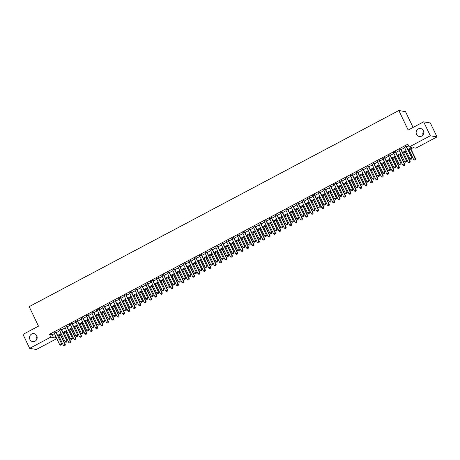 <?xml version="1.0" encoding="UTF-8"?>
<svg xmlns="http://www.w3.org/2000/svg" width="460" height="460" viewBox="0 0 460 460"><rect width="100%" height="100%" fill="white"/><g stroke="black" fill="none" stroke-linecap="round" stroke-linejoin="round"><path stroke-width="0.69" d="M36.783 335.811A4.019 3.841 99.8 0 1 32.648 341.596A4.019 3.841 99.8 0 1 30.256 335.277A4.019 3.841 99.8 0 1 36.783 335.811M423.424 130.68A4.019 3.841 99.8 0 1 419.296 136.47A4.019 3.841 99.8 0 1 416.904 130.145A4.019 3.841 99.8 0 1 423.424 130.68M36.357 340.066A4.019 3.841 99.8 0 1 36.995 336.363M423.004 134.941A4.019 3.841 99.8 0 1 423.643 131.238M413.063 127.443L405.542 111.671L398.854 110.515L29.181 306.642L38.49 326.163L23 334.385L29.653 348.329L50.801 337.105L53.515 337.577L55.769 336.381M398.854 110.515L408.164 130.042L423.66 121.82L430.347 122.975L437 136.919L415.851 148.143L413.137 147.677L408.233 150.276M56.833 338.612L36.34 349.485L29.653 348.329M56.039 332.074L54.182 333.057M61.427 329.216L59.576 330.199M66.815 326.358L64.963 327.342M72.203 323.495L73.059 323.046L72.611 322.966L69.374 324.679L70.351 324.484M77.596 320.637L75.739 321.62M82.984 317.779L81.127 318.763M88.372 314.922L86.514 315.905M93.759 312.064L91.908 313.047M99.147 309.2L100.004 308.752L99.55 308.671L96.318 310.385L97.296 310.19M104.541 306.343L102.683 307.326M109.928 303.485L108.071 304.468M115.316 300.627L113.459 301.61M120.704 297.769L118.852 298.753M126.092 294.906L126.948 294.457L126.494 294.377L123.263 296.091L124.24 295.895M131.485 292.048L129.628 293.031M136.873 289.19L135.016 290.174M142.261 286.333L140.403 287.316M147.648 283.475L145.791 284.458M153.036 280.611L153.893 280.157L153.439 280.082L150.207 281.796L151.185 281.601M158.424 277.754L156.572 278.737M163.817 274.896L161.96 275.879M169.205 272.038L167.348 273.022M174.593 269.18L172.736 270.164M179.981 266.317L178.129 267.3M185.368 263.459L183.517 264.442M190.762 260.601L188.905 261.585M196.15 257.744L194.292 258.727M201.537 254.88L199.68 255.869M206.925 252.022L205.068 253.006M212.313 249.165L210.461 250.148M217.701 246.307L215.849 247.29M223.094 243.449L221.237 244.433M228.482 240.586L226.625 241.575M233.87 237.728L232.012 238.711M239.257 234.87L237.406 235.853M244.645 232.012L242.794 232.996M250.039 229.155L248.181 230.138M255.427 226.291L253.569 227.28M260.814 223.433L258.957 224.417M266.202 220.576L264.345 221.559M271.59 217.718L269.738 218.701M276.977 214.86L275.126 215.843M282.371 211.997L280.514 212.986M287.759 209.139L285.901 210.122M293.146 206.281L291.289 207.264M298.534 203.423L296.683 204.407M303.922 200.566L302.07 201.549M309.315 197.702L307.458 198.691M314.703 194.844L312.846 195.828M320.091 191.987L318.234 192.97M325.479 189.129L323.622 190.112M330.866 186.271L329.015 187.255M336.254 183.408L337.111 182.959L336.657 182.879L333.425 184.592L334.403 184.397M341.648 180.55L339.791 181.533M347.035 177.692L345.178 178.675M352.423 174.834L350.566 175.818M357.811 171.977L355.959 172.96M363.199 169.113L361.347 170.096M368.592 166.255L366.735 167.239M373.98 163.398L372.123 164.381M379.368 160.54L377.51 161.523M384.755 157.682L382.904 158.665M390.143 154.819L388.292 155.802M395.531 151.961L393.679 152.944M400.924 149.103L399.067 150.086M407.893 149.563L411.872 147.459L409.159 146.987L407.83 144.198L49.473 334.316L52.187 334.788L54.435 333.592M56.292 332.609L59.829 330.734M61.68 329.745L65.216 327.871M67.068 326.887L70.604 325.013M72.461 324.03L75.992 322.155M77.849 321.172L81.38 319.297M83.237 318.314L86.773 316.44M88.625 315.451L92.161 313.576M94.012 312.593L97.549 310.718M99.406 309.735L102.936 307.861M104.794 306.877L108.324 305.003M110.181 304.02L113.718 302.145M115.569 301.156L119.105 299.282M120.957 298.298L124.493 296.424M126.345 295.441L129.881 293.566M131.738 292.583L135.269 290.708M137.126 289.725L140.656 287.851M142.514 286.862L146.05 284.987M147.901 284.004L151.438 282.13M153.289 281.146L156.826 279.272M158.683 278.288L162.213 276.414M164.07 275.431L167.601 273.556M169.458 272.567L172.994 270.693M174.846 269.709L178.382 267.835M180.234 266.852L183.77 264.977M185.627 263.994L189.158 262.119M191.015 261.136L194.545 259.256M196.403 258.273L199.933 256.398M201.79 255.415L205.327 253.54M207.178 252.557L210.714 250.683M212.566 249.699L216.102 247.825M217.959 246.842L221.49 244.961M223.347 243.978L226.878 242.104M228.735 241.12L232.271 239.246M234.123 238.263L237.659 236.388M239.51 235.405L243.047 233.53M244.904 232.541L248.434 230.667M250.292 229.684L253.822 227.809M255.679 226.826L259.21 224.952M261.067 223.968L264.603 222.094M266.455 221.111L269.991 219.236M271.843 218.247L275.379 216.373M277.236 215.389L280.767 213.515M282.624 212.531L286.154 210.657M288.012 209.674L291.548 207.799M293.399 206.816L296.936 204.941M298.787 203.952L302.323 202.078M304.181 201.095L307.711 199.22M309.568 198.237L313.099 196.362M314.956 195.379L318.487 193.505M320.344 192.521L323.88 190.647M325.732 189.658L329.268 187.783M331.119 186.8L334.656 184.926M336.513 183.942L340.043 182.068M341.901 181.085L345.431 179.21M347.288 178.227L350.825 176.352M352.676 175.363L356.212 173.489M358.064 172.506L361.6 170.631M363.457 169.648L366.988 167.773M368.845 166.79L372.376 164.916M374.233 163.933L377.769 162.052M379.621 161.069L383.157 159.195M385.008 158.211L388.545 156.337M390.396 155.353L393.933 153.479M395.79 152.496L399.32 150.621M401.178 149.638L404.708 147.758M406.565 146.774L408.555 145.722M406.312 146.245L404.455 147.229M423.66 121.82L430.307 135.769L437 136.919M49.473 334.316L50.801 337.105M409.159 146.987L430.307 135.769M57.621 335.397L61.157 333.523M63.014 332.54L66.545 330.659M68.402 329.676L71.932 327.802M73.79 326.818L77.326 324.944M79.177 323.961L82.714 322.086M84.565 321.103L88.101 319.228M89.959 318.245L93.489 316.365M95.346 315.382L98.877 313.507M100.734 312.524L104.27 310.649M106.122 309.666L109.658 307.792M111.51 306.808L115.046 304.934M116.897 303.945L120.434 302.07M122.291 301.087L125.821 299.213M127.679 298.229L131.209 296.355M133.066 295.372L136.603 293.497M138.454 292.514L141.99 290.639M143.842 289.65L147.378 287.776M149.236 286.793L152.766 284.918M154.623 283.935L158.154 282.06M160.011 281.077L163.547 279.203M165.399 278.219L168.935 276.345M170.786 275.356L174.323 273.481M176.18 272.498L179.71 270.624M181.568 269.64L185.098 267.766M186.955 266.783L190.486 264.908M192.343 263.925L195.88 262.05M197.731 261.061L201.267 259.187M203.119 258.204L206.655 256.329M208.512 255.346L212.043 253.471M213.9 252.488L217.43 250.614M219.288 249.63L222.824 247.756M224.675 246.767L228.212 244.892M230.063 243.909L233.599 242.035M235.457 241.052L238.987 239.177M240.844 238.194L244.375 236.319M246.232 235.336L249.763 233.461M251.62 232.472L255.156 230.598M257.008 229.615L260.544 227.74M262.395 226.757L265.932 224.882M267.789 223.899L271.32 222.025M273.177 221.041L276.707 219.161M278.564 218.178L282.101 216.303M283.952 215.32L287.488 213.446M289.34 212.462L292.876 210.588M294.733 209.605L298.264 207.73M300.121 206.741L303.652 204.867M305.509 203.883L309.039 202.009M310.897 201.026L314.433 199.151M316.284 198.168L319.821 196.293M321.672 195.31L325.209 193.436M327.066 192.447L330.596 190.572M332.453 189.589L335.984 187.714M337.841 186.731L341.377 184.857M343.229 183.873L346.765 181.999M348.617 181.016L352.153 179.141M354.01 178.152L357.541 176.278M359.398 175.294L362.928 173.42M364.786 172.437L368.322 170.562M370.173 169.579L373.71 167.704M375.561 166.721L379.097 164.847M380.949 163.858L384.485 161.983M386.342 161L389.873 159.125M391.73 158.142L395.261 156.268M397.118 155.284L400.654 153.41M402.506 152.427L406.042 150.552M56.108 337.088L54.78 337.795L56.591 338.106M406.381 151.26L402.845 153.134M400.993 154.117L397.457 155.992M395.6 156.975L392.07 158.849M390.212 159.839L386.682 161.713M384.824 162.696L381.288 164.571M379.437 165.554L375.9 167.428M374.049 168.412L370.513 170.286M368.655 171.269L365.125 173.15M363.268 174.133L359.737 176.007M357.88 176.991L354.344 178.865M352.492 179.848L348.956 181.723M347.104 182.706L343.568 184.581M341.717 185.57L338.18 187.444M336.323 188.427L332.793 190.302M330.935 191.285L327.405 193.16M325.548 194.143L322.011 196.017M320.16 197.001L316.624 198.875M314.772 199.864L311.236 201.739M309.379 202.722L305.848 204.596M303.991 205.58L300.46 207.454M298.603 208.437L295.067 210.312M293.215 211.295L289.679 213.17M287.828 214.159L284.291 216.033M282.434 217.016L278.904 218.891M277.046 219.874L273.516 221.749M271.659 222.732L268.128 224.606M266.271 225.59L262.735 227.464M260.883 228.453L257.347 230.328M255.495 231.311L251.959 233.185M250.102 234.169L246.571 236.043M244.714 237.026L241.184 238.901M239.327 239.884L235.79 241.759M233.939 242.748L230.402 244.622M228.551 245.605L225.015 247.48M223.157 248.463L219.627 250.338M217.77 251.321L214.239 253.195M212.382 254.179L208.851 256.053M206.994 257.042L203.458 258.917M201.606 259.9L198.07 261.774M196.219 262.758L192.683 264.632M190.825 265.615L187.295 267.49M185.437 268.473L181.907 270.353M180.05 271.337L176.513 273.211M174.662 274.195L171.126 276.069M169.274 277.052L165.738 278.927M163.881 279.91L160.35 281.784M158.493 282.768L154.962 284.648M153.105 285.631L149.575 287.506M147.717 288.489L144.181 290.363M142.33 291.347L138.793 293.221M136.942 294.204L133.406 296.079M131.548 297.068L128.018 298.942M126.161 299.926L122.63 301.8M120.773 302.784L117.237 304.658M115.385 305.641L111.849 307.516M109.998 308.499L106.461 310.373M104.604 311.362L101.073 313.237M99.216 314.22L95.686 316.095M93.828 317.078L90.292 318.952M88.441 319.936L84.904 321.81M83.053 322.793L79.517 324.668M77.665 325.657L74.129 327.531M72.272 328.515L68.741 330.389M66.884 331.372L63.353 333.247M61.496 334.23L57.96 336.105M52.187 334.788L53.515 337.577M410.878 159.373L411.74 158.953L410.878 159.373L409.992 158.838L404.334 146.976M405.95 146.119L411.936 158.033L411.74 158.953M406.191 145.992L411.936 158.033M409.992 158.838L411.608 157.975L411.688 158.941M409.026 149.856L413.609 159.459L415.225 158.602L410.648 148.994M415.305 159.562L414.494 159.994L415.357 159.574L415.225 158.602L415.553 158.66L410.883 148.867M413.609 159.459L414.494 159.994M415.357 159.574L415.553 158.66M405.49 162.23L406.353 161.811L405.49 162.23L404.604 161.696L398.947 149.833M400.562 148.977L406.548 160.891L406.353 161.811M400.804 148.85L406.548 160.891M404.604 161.696L406.22 160.839L406.301 161.799M400.102 165.088L400.965 164.668L400.102 165.088L399.217 164.553L393.559 152.691M395.174 151.834L401.16 163.754L400.965 164.668M395.41 151.708L401.16 163.754M399.217 164.553L400.832 163.697L400.907 164.657M394.714 167.946L395.577 167.526L394.714 167.946L393.829 167.411L388.171 155.549M389.787 154.692L395.767 166.612L395.577 167.526M390.022 154.566L395.767 166.612M393.829 167.411L395.445 166.554L395.519 167.52M389.321 170.804L390.183 170.384L389.321 170.804L388.435 170.269L382.777 158.412M384.399 157.55L390.379 169.47L390.183 170.384M384.635 157.423L390.379 169.47M388.435 170.269L390.057 169.412L390.132 170.378M403.638 152.714L408.221 162.317L409.837 161.46L405.254 151.857M409.917 162.426L409.107 162.852L409.969 162.432L409.837 161.46L410.165 161.517L405.496 151.731M408.221 162.317L409.107 162.852M409.969 162.432L410.165 161.517M398.251 155.572L402.834 165.174L404.449 164.318L399.866 154.715M404.524 165.284L403.719 165.709L404.581 165.289L404.449 164.318L404.777 164.375L400.108 154.589M402.834 165.174L403.719 165.709M404.581 165.289L404.777 164.375M392.863 158.43L397.446 168.038L399.061 167.181L394.479 157.573M399.136 168.142L398.331 168.573L399.194 168.153L399.061 167.181L399.383 167.233L394.714 157.446M397.446 168.038L398.331 168.573M399.194 168.153L399.383 167.233M387.475 161.287L392.052 170.896L393.674 170.039L389.091 160.431M393.748 170.999L392.938 171.43L393.8 171.011L393.674 170.039L393.996 170.091L389.327 160.304M392.052 170.896L392.938 171.43M393.8 171.011L393.996 170.091M383.933 173.667L384.796 173.248L383.933 173.667L383.048 173.132L377.39 161.27M379.005 160.413L384.991 172.327L384.796 173.248M379.247 160.287L384.991 172.327M383.048 173.132L384.663 172.27L384.744 173.236M382.082 164.151L386.664 173.754L388.28 172.897L383.703 163.294M388.361 173.857L387.55 174.288L388.412 173.868L388.28 172.897L388.608 172.954L383.939 163.168M386.664 173.754L387.55 174.288M388.412 173.868L388.608 172.954M378.546 176.525L379.408 176.105L378.546 176.525L377.66 175.99L372.002 164.128M373.618 163.271L379.603 175.185L379.408 176.105M373.859 163.145L379.603 175.185M377.66 175.99L379.276 175.133L379.356 176.094M376.694 167.009L381.277 176.611L382.892 175.755L378.31 166.152M382.973 176.72L382.162 177.146L383.025 176.726L382.892 175.755L383.22 175.812L378.551 166.025M381.277 176.611L382.162 177.146M383.025 176.726L383.22 175.812M373.158 179.383L374.02 178.963L373.158 179.383L372.272 178.848L366.614 166.986M368.23 166.129L374.216 178.049L374.02 178.963M368.471 166.002L374.216 178.049M372.272 178.848L373.888 177.991L373.963 178.952M371.306 169.867L375.889 179.475L377.505 178.612L372.922 169.01M377.579 179.578L376.774 180.004L377.637 179.584L377.505 178.612L377.832 178.67L373.163 168.883M375.889 179.475L376.774 180.004M377.637 179.584L377.832 178.67M367.77 182.24L368.632 181.821L367.77 182.24L366.884 181.706L361.226 169.843M362.842 168.987L368.822 180.906L368.632 181.821M363.078 168.86L368.822 180.906M366.884 181.706L368.5 180.849L368.575 181.815M365.918 172.724L370.501 182.333L372.117 181.476L367.534 171.867M372.192 182.436L371.387 182.867L372.249 182.447L372.117 181.476L372.439 181.527L367.776 171.741M370.501 182.333L371.387 182.867M372.249 182.447L372.439 181.527M362.382 185.098L363.245 184.678L362.382 185.098L361.497 184.564L355.839 172.707M357.454 171.844L363.434 183.764L363.245 184.678M357.69 171.718L363.434 183.764M361.497 184.564L363.112 183.707L363.187 184.673M360.531 175.582L365.108 185.19L366.729 184.333L362.147 174.725M366.804 185.294L365.993 185.725L366.861 185.305L366.729 184.333L367.051 184.391L362.382 174.599M365.108 185.19L365.993 185.725M366.861 185.305L367.051 184.391M356.989 187.962L357.851 187.542L356.989 187.962L356.103 187.427L350.445 175.565M352.067 174.708L358.047 186.622L357.851 187.542M352.303 174.581L358.047 186.622M356.103 187.427L357.719 186.57L357.799 187.53M355.143 178.445L359.72 188.048L361.336 187.191L356.759 177.589M361.416 188.151L360.605 188.583L361.468 188.163L361.336 187.191L361.663 187.249L356.994 177.462M359.72 188.048L360.605 188.583M361.468 188.163L361.663 187.249M351.601 190.82L352.464 190.4L351.601 190.82L350.716 190.285L345.058 178.422M346.673 177.566L352.659 189.48L352.464 190.4M346.915 177.439L352.659 189.48M350.716 190.285L352.331 189.428L352.412 190.388M349.749 181.303L354.332 190.906L355.948 190.049L351.365 180.446M356.028 191.015L355.218 191.44L356.08 191.021L355.948 190.049L356.276 190.106L351.607 180.32M354.332 190.906L355.218 191.44M356.08 191.021L356.276 190.106M346.213 193.677L347.076 193.257L346.213 193.677L345.328 193.142L339.67 181.28M341.285 180.423L347.271 192.343L347.076 193.257M341.527 180.297L347.271 192.343M345.328 193.142L346.943 192.286L347.024 193.246M344.362 184.161L348.945 193.769L350.56 192.907L345.978 183.304M350.641 193.873L349.83 194.298L350.692 193.879L350.56 192.907L350.888 192.964L346.219 183.178M348.945 193.769L349.83 194.298M350.692 193.879L350.888 192.964M338.974 187.019L343.557 196.627L345.172 195.77L340.59 186.162M345.247 196.73L344.442 197.162L345.305 196.742L345.172 195.77L345.494 195.822L340.831 186.035M343.557 196.627L344.442 197.162M345.305 196.742L345.494 195.822M333.586 189.882L338.169 199.485L339.785 198.628L335.202 189.02M339.859 199.588L339.054 200.019L339.917 199.6L339.785 198.628L340.107 198.685L335.438 188.893M338.169 199.485L339.054 200.019M339.917 199.6L340.107 198.685M340.825 196.535L341.688 196.115L340.825 196.535L339.94 196L334.282 184.138M335.898 183.281L341.883 195.201L341.688 196.115M336.133 183.155L341.883 195.201M339.94 196L341.556 195.143L341.63 196.109M335.438 199.393L336.3 198.973L335.438 199.393L334.552 198.858L328.894 187.001M330.51 186.139L336.49 198.059L336.3 198.973M330.746 186.012L336.49 198.059M334.552 198.858L336.168 198.001L336.243 198.967M330.044 202.256L330.907 201.836L330.044 202.256L329.159 201.721L323.501 189.859M325.122 189.002L331.102 200.916L330.907 201.836M325.358 188.876L331.102 200.916M329.159 201.721L330.78 200.865L330.855 201.825M328.198 192.74L332.775 202.342L334.397 201.486L329.814 191.883M334.472 202.446L333.661 202.877L334.523 202.458L334.397 201.486L334.719 201.543L330.05 191.757M332.775 202.342L333.661 202.877M334.523 202.458L334.719 201.543M324.656 205.114L325.519 204.694L324.656 205.114L323.771 204.579L318.113 192.717M319.729 191.86L325.714 203.78L325.519 204.694M319.97 191.734L325.714 203.78M323.771 204.579L325.387 203.722L325.467 204.683M322.805 195.598L327.388 205.2L329.003 204.343L324.426 194.741M329.084 205.309L328.273 205.735L329.136 205.315L329.003 204.343L329.331 204.401L324.662 194.614M327.388 205.2L328.273 205.735M329.136 205.315L329.331 204.401M319.269 207.972L320.131 207.552L319.269 207.972L318.383 207.437L312.725 195.575M314.341 194.718L320.327 206.638L320.131 207.552M314.582 194.591L320.327 206.638M318.383 207.437L319.999 206.58L320.079 207.54M317.417 198.455L322 208.064L323.616 207.201L319.033 197.599M323.696 208.167L322.885 208.593L323.748 208.179L323.616 207.201L323.943 207.259L319.274 197.472M322 208.064L322.885 208.593M323.748 208.179L323.943 207.259M313.881 210.829L314.743 210.41L313.881 210.829L312.995 210.295L307.337 198.433M308.953 197.576L314.939 209.495L314.743 210.41M309.195 197.449L314.939 209.495M312.995 210.295L314.611 209.438L314.686 210.404M312.029 201.313L316.612 210.921L318.228 210.065L313.645 200.456M318.303 211.025L317.498 211.456L318.36 211.036L318.228 210.065L318.556 210.117L313.887 200.33M316.612 210.921L317.498 211.456M318.36 211.036L318.556 210.117M308.493 213.687L309.356 213.267L308.493 213.687L307.608 213.158L301.95 201.296M303.565 200.433L309.546 212.353L309.356 213.267M303.801 200.307L309.546 212.353M307.608 213.158L309.223 212.296L309.298 213.262M306.642 204.177L311.224 213.779L312.84 212.922L308.257 203.314M312.915 213.883L312.11 214.314L312.972 213.894L312.84 212.922L313.162 212.98L308.493 203.188M311.224 213.779L312.11 214.314M312.972 213.894L313.162 212.98M303.105 216.551L303.968 216.131L303.105 216.551L302.214 216.016L296.562 204.154M298.178 203.297L304.158 215.211L303.968 216.131M298.413 203.17L304.158 215.211M302.214 216.016L303.836 215.159L303.91 216.119M301.254 207.034L305.831 216.637L307.452 215.78L302.87 206.178M307.527 216.746L306.716 217.172L307.579 216.752L307.452 215.78L307.774 215.838L303.105 206.051M305.831 216.637L306.716 217.172M307.579 216.752L307.774 215.838M297.712 219.408L298.574 218.989L297.712 219.408L296.827 218.874L291.168 207.011M292.79 206.155L298.77 218.074L298.574 218.989M293.026 206.028L298.77 218.074M296.827 218.874L298.442 218.017L298.523 218.977M295.866 209.892L300.443 219.495L302.059 218.638L297.482 209.035M302.139 219.604L301.329 220.029L302.191 219.61L302.059 218.638L302.387 218.695L297.718 208.909M300.443 219.495L301.329 220.029M302.191 219.61L302.387 218.695M292.324 222.266L293.187 221.846L292.324 222.266L291.439 221.731L285.781 209.869M287.396 209.012L293.382 220.932L293.187 221.846M287.638 208.886L293.382 220.932M291.439 221.731L293.055 220.875L293.135 221.835M290.473 212.75L295.055 222.358L296.671 221.496L292.089 211.893M296.752 222.462L295.941 222.887L296.803 222.473L296.671 221.496L296.999 221.553L292.33 211.767M295.055 222.358L295.941 222.887M296.803 222.473L296.999 221.553M286.936 225.124L287.799 224.704L286.936 225.124L286.051 224.589L280.393 212.727M282.009 211.87L287.994 223.79L287.799 224.704M282.25 211.744L287.994 223.79M286.051 224.589L287.667 223.732L287.747 224.698M281.549 227.982L282.411 227.562L281.549 227.982L280.663 227.453L275.005 215.59M276.621 214.734L282.607 226.648L282.411 227.562M276.857 214.607L282.607 226.648M280.663 227.453L282.279 226.59L282.354 227.556M276.161 230.845L277.023 230.425L276.161 230.845L275.275 230.31L269.617 218.448M271.233 217.591L277.213 229.505L277.023 230.425M271.469 217.465L277.213 229.505M275.275 230.31L276.891 229.454L276.966 230.414M285.085 215.608L289.668 225.216L291.283 224.359L286.701 214.751M291.358 225.319L290.553 225.751L291.416 225.331L291.283 224.359L291.611 224.411L286.942 214.624M289.668 225.216L290.553 225.751M291.416 225.331L291.611 224.411M279.697 218.471L284.28 228.074L285.896 227.217L281.313 217.609M285.97 228.177L285.165 228.608L286.028 228.189L285.896 227.217L286.218 227.274L281.555 217.482M284.28 228.074L285.165 228.608M286.028 228.189L286.218 227.274M274.309 221.329L278.892 230.931L280.508 230.075L275.925 220.472M280.583 231.041L279.778 231.466L280.64 231.046L280.508 230.075L280.83 230.132L276.161 220.346M278.892 230.931L279.778 231.466M280.64 231.046L280.83 230.132M270.767 233.703L271.63 233.283L270.767 233.703L269.882 233.168L264.224 221.306M265.845 220.449L271.825 232.369L271.63 233.283M266.081 220.323L271.825 232.369M269.882 233.168L271.503 232.311L271.578 233.272M268.922 224.187L273.499 233.789L275.114 232.933L270.537 223.33M275.195 233.898L274.384 234.324L275.247 233.904L275.114 232.933L275.442 232.99L270.773 223.203M273.499 233.789L274.384 234.324M275.247 233.904L275.442 232.99M265.38 236.561L266.242 236.141L265.38 236.561L264.494 236.026L258.836 224.164M260.452 223.307L266.438 235.227L266.242 236.141M260.693 223.18L266.438 235.227M264.494 236.026L266.11 235.169L266.19 236.13M263.528 227.044L268.111 236.653L269.727 235.79L265.15 226.188M269.807 236.756L268.996 237.187L269.859 236.768L269.727 235.79L270.055 235.848L265.385 226.061M268.111 236.653L268.996 237.187M269.859 236.768L270.055 235.848M259.992 239.418L260.854 238.999L259.992 239.418L259.106 238.884L253.448 227.021M255.064 226.165L261.05 238.084L260.854 238.999M255.306 226.038L261.05 238.084M259.106 238.884L260.722 238.027L260.803 238.993M258.14 229.902L262.723 239.51L264.339 238.654L259.756 229.045M264.419 239.614L263.609 240.045L264.471 239.625L264.339 238.654L264.667 238.705L259.998 228.919M262.723 239.51L263.609 240.045M264.471 239.625L264.667 238.705M254.604 242.276L255.467 241.862L254.604 242.276L253.719 241.747L248.061 229.885M249.677 229.028L255.662 240.942L255.467 241.862M249.918 228.902L255.662 240.942M253.719 241.747L255.334 240.885L255.409 241.851M252.753 232.766L257.335 242.368L258.951 241.511L254.368 231.903M259.026 242.472L258.221 242.903L259.083 242.483L258.951 241.511L259.279 241.569L254.61 231.777M257.335 242.368L258.221 242.903M259.083 242.483L259.279 241.569M249.216 245.14L250.079 244.72L249.216 245.14L248.331 244.605L242.673 232.743M244.289 231.886L250.269 243.8L250.079 244.72M244.524 231.759L250.269 243.8M248.331 244.605L249.947 243.748L250.021 244.708M243.823 247.997L244.691 247.578L243.823 247.997L242.937 247.463L237.285 235.6M238.901 234.744L244.881 246.663L244.691 247.578M239.137 234.617L244.881 246.663M242.937 247.463L244.559 246.606L244.634 247.566M238.435 250.855L239.298 250.435L238.435 250.855L237.55 250.32L231.892 238.458M233.507 237.601L239.493 249.521L239.298 250.435M233.749 237.475L239.493 249.521M237.55 250.32L239.165 249.464L239.246 250.43M247.365 235.623L251.948 245.226L253.564 244.369L248.981 234.767M253.638 245.335L252.833 245.761L253.696 245.341L253.564 244.369L253.885 244.427L249.216 234.64M251.948 245.226L252.833 245.761M253.696 245.341L253.885 244.427M241.977 238.481L246.554 248.084L248.176 247.227L243.593 237.624M248.25 248.193L247.44 248.618L248.302 248.199L248.176 247.227L248.498 247.284L243.829 237.498M246.554 248.084L247.44 248.618M248.302 248.199L248.498 247.284M236.584 241.339L241.166 250.947L242.782 250.085L238.205 240.482M242.863 251.051L242.052 251.482L242.914 251.062L242.782 250.085L243.11 250.142L238.441 240.356M241.166 250.947L242.052 251.482M242.914 251.062L243.11 250.142M233.047 253.713L233.91 253.293L233.047 253.713L232.162 253.178L226.504 241.322M228.12 240.459L234.105 252.379L233.91 253.293M228.361 240.333L234.105 252.379M232.162 253.178L233.778 252.321L233.858 253.287M231.196 244.197L235.779 253.805L237.394 252.948L232.812 243.34M237.475 253.908L236.664 254.34L237.527 253.92L237.394 252.948L237.722 253L233.053 243.213M235.779 253.805L236.664 254.34M237.527 253.92L237.722 253M227.66 256.577L228.522 256.157L227.66 256.577L226.774 256.042L221.116 244.179M222.732 243.323L228.718 255.237L228.522 256.157M222.973 243.196L228.718 255.237M226.774 256.042L228.39 255.179L228.47 256.145M225.808 247.06L230.391 256.663L232.007 255.806L227.424 246.198M232.081 256.766L231.276 257.197L232.139 256.778L232.007 255.806L232.334 255.863L227.665 246.071M230.391 256.663L231.276 257.197M232.139 256.778L232.334 255.863M222.272 259.434L223.134 259.014L222.272 259.434L221.386 258.899L215.728 247.037M217.344 246.18L223.324 258.094L223.134 259.014M217.58 246.054L223.324 258.094M221.386 258.899L223.002 258.043L223.077 259.003M220.42 249.918L225.003 259.52L226.619 258.664L222.036 249.061M226.694 259.63L225.889 260.055L226.751 259.635L226.619 258.664L226.941 258.721L222.278 248.935M225.003 259.52L225.889 260.055M226.751 259.635L226.941 258.721M216.884 262.292L217.747 261.872L216.884 262.292L215.999 261.757L210.341 249.895M211.956 249.038L217.936 260.958L217.747 261.872M212.192 248.912L217.936 260.958M215.999 261.757L217.614 260.9L217.689 261.861M215.033 252.776L219.615 262.378L221.231 261.522L216.648 251.919M221.306 262.487L220.501 262.913L221.363 262.493L221.231 261.522L221.553 261.579L216.884 251.792M219.615 262.378L220.501 262.913M221.363 262.493L221.553 261.579M211.491 265.15L212.353 264.73L211.491 265.15L210.605 264.615L204.947 252.753M206.569 251.896L212.549 263.816L212.353 264.73M206.804 251.769L212.549 263.816M210.605 264.615L212.227 263.758L212.302 264.724M209.645 255.633L214.222 265.242L215.838 264.385L211.261 254.777M215.918 265.345L215.107 265.776L215.97 265.357L215.838 264.385L216.165 264.437L211.496 254.65M214.222 265.242L215.107 265.776M215.97 265.357L216.165 264.437M206.103 268.007L206.965 267.588L206.103 268.007L205.217 267.473L199.559 255.616M201.175 254.754L207.161 266.673L206.965 267.588M201.417 254.627L207.161 266.673M205.217 267.473L206.833 266.616L206.914 267.582M204.251 258.491L208.834 268.099L210.45 267.243L205.873 257.635M210.53 268.203L209.72 268.634L210.582 268.214L210.45 267.243L210.778 267.294L206.109 257.508M208.834 268.099L209.72 268.634M210.582 268.214L210.778 267.294M200.715 270.871L201.578 270.451L200.715 270.871L199.83 270.336L194.172 258.474M195.787 257.617L201.773 269.531L201.578 270.451M196.029 257.491L201.773 269.531M199.83 270.336L201.445 269.474L201.526 270.44M198.864 261.355L203.446 270.957L205.062 270.101L200.48 260.498M205.143 271.061L204.332 271.492L205.195 271.072L205.062 270.101L205.39 270.158L200.721 260.371M203.446 270.957L204.332 271.492M205.195 271.072L205.39 270.158M195.327 273.729L196.19 273.309L195.327 273.729L194.442 273.194L188.784 261.332M190.4 260.475L196.386 272.389L196.19 273.309M190.636 260.348L196.386 272.389M194.442 273.194L196.058 272.337L196.132 273.298M193.476 264.212L198.059 273.815L199.674 272.958L195.092 263.356M199.749 273.924L198.944 274.35L199.807 273.93L199.674 272.958L200.002 273.016L195.333 263.229M198.059 273.815L198.944 274.35M199.807 273.93L200.002 273.016M189.94 276.586L190.802 276.167L189.94 276.586L189.054 276.052L183.396 264.189M185.012 263.333L190.992 275.252L190.802 276.167M185.248 263.206L190.992 275.252M189.054 276.052L190.67 275.195L190.745 276.155M188.088 267.07L192.671 276.678L194.287 275.816L189.704 266.214M194.361 276.782L193.556 277.207L194.419 276.788L194.287 275.816L194.609 275.873L189.94 266.087M192.671 276.678L193.556 277.207M194.419 276.788L194.609 275.873M184.546 279.444L185.409 279.024L184.546 279.444L183.661 278.909L178.008 267.047M179.624 266.19L185.604 278.11L185.409 279.024M179.86 266.064L185.604 278.11M183.661 278.909L185.282 278.053L185.357 279.019M182.701 269.928L187.277 279.536L188.899 278.68L184.316 269.071M188.974 279.64L188.163 280.071L189.025 279.651L188.899 278.68L189.221 278.731L184.552 268.945M187.277 279.536L188.163 280.071M189.025 279.651L189.221 278.731M179.158 282.302L180.021 281.882L179.158 282.302L178.273 281.767L172.615 269.911M174.231 269.048L180.216 280.968L180.021 281.882M174.472 268.922L180.216 280.968M178.273 281.767L179.889 280.911L179.969 281.877M177.307 272.786L181.89 282.394L183.505 281.537L178.928 271.929M183.586 282.498L182.775 282.929L183.638 282.509L183.505 281.537L183.833 281.595L179.164 271.802M181.89 282.394L182.775 282.929M183.638 282.509L183.833 281.595M173.771 285.165L174.633 284.746L173.771 285.165L172.885 284.631L167.227 272.768M168.843 271.912L174.829 283.826L174.633 284.746M169.084 271.785L174.829 283.826M172.885 284.631L174.501 283.768L174.581 284.734M171.919 275.649L176.502 285.252L178.118 284.395L173.535 274.792M178.198 285.355L177.387 285.786L178.25 285.367L178.118 284.395L178.445 284.452L173.776 274.666M176.502 285.252L177.387 285.786M178.25 285.367L178.445 284.452M168.383 288.023L169.245 287.603L168.383 288.023L167.498 287.488L161.839 275.626M163.455 274.769L169.441 286.683L169.245 287.603M163.697 274.643L169.441 286.683M167.498 287.488L169.113 286.632L169.194 287.592M166.531 278.507L171.114 288.109L172.73 287.253L168.147 277.65M172.805 288.219L172 288.644L172.862 288.224L172.73 287.253L173.058 287.31L168.389 277.524M171.114 288.109L172 288.644M172.862 288.224L173.058 287.31M162.995 290.881L163.858 290.461L162.995 290.881L162.11 290.346L156.452 278.484M158.067 277.627L164.047 289.547L163.858 290.461M158.303 277.501L164.047 289.547M162.11 290.346L163.725 289.489L163.8 290.45M161.144 281.365L165.727 290.973L167.342 290.111L162.76 280.508M167.417 291.077L166.612 291.502L167.474 291.082L167.342 290.111L167.664 290.168L163.001 280.381M165.727 290.973L166.612 291.502M167.474 291.082L167.664 290.168M157.607 293.739L158.47 293.319L157.607 293.739L156.722 293.204L151.064 281.342M152.68 280.485L158.66 292.405L158.47 293.319M152.915 280.358L158.66 292.405M156.722 293.204L158.338 292.347L158.412 293.313M155.756 284.222L160.333 293.831L161.954 292.974L157.372 283.366M162.029 293.934L161.224 294.365L162.087 293.946L161.954 292.974L162.276 293.026L157.607 283.239M160.333 293.831L161.224 294.365M162.087 293.946L162.276 293.026M152.214 296.596L153.077 296.177L152.214 296.596L151.328 296.062L145.671 284.205M147.292 283.343L153.272 295.262L153.077 296.177M147.528 283.216L153.272 295.262M151.328 296.062L152.95 295.205L153.025 296.171M150.368 287.086L154.945 296.688L156.561 295.832L151.984 286.223M156.642 296.792L155.831 297.223L156.693 296.803L156.561 295.832L156.889 295.889L152.22 286.097M154.945 296.688L155.831 297.223M156.693 296.803L156.889 295.889M146.826 299.46L147.689 299.04L146.826 299.46L145.941 298.925L140.283 287.063M141.898 286.206L147.884 298.12L147.689 299.04M142.14 286.08L147.884 298.12M145.941 298.925L147.556 298.068L147.637 299.029M144.975 289.944L149.558 299.546L151.173 298.69L146.596 289.087M151.254 299.65L150.443 300.081L151.305 299.661L151.173 298.69L151.501 298.747L146.832 288.96M149.558 299.546L150.443 300.081M151.305 299.661L151.501 298.747M141.438 302.318L142.301 301.898L141.438 302.318L140.553 301.783L134.895 289.921M136.511 289.064L142.496 300.978L142.301 301.898M136.752 288.938L142.496 300.978M140.553 301.783L142.169 300.926L142.249 301.886M139.587 292.801L144.17 302.404L145.785 301.547L141.203 291.945M145.866 302.513L145.055 302.939L145.918 302.519L145.785 301.547L146.113 301.605L141.444 291.818M144.17 302.404L145.055 302.939M145.918 302.519L146.113 301.605M136.051 305.175L136.913 304.756L136.051 305.175L135.165 304.641L129.507 292.779M131.123 291.922L137.109 303.841L136.913 304.756M131.359 291.795L137.109 303.841M135.165 304.641L136.781 303.784L136.856 304.744M134.199 295.659L138.782 305.267L140.398 304.405L135.815 294.803M140.472 305.371L139.667 305.796L140.53 305.382L140.398 304.405L140.725 304.462L136.056 294.676M138.782 305.267L139.667 305.796M140.53 305.382L140.725 304.462M130.663 308.033L131.525 307.613L130.663 308.033L129.777 307.498L124.12 295.636M125.735 294.779L131.715 306.699L131.525 307.613M125.971 294.653L131.715 306.699M129.777 307.498L131.393 306.642L131.468 307.608M128.811 298.517L133.394 308.125L135.01 307.268L130.427 297.66M135.085 308.229L134.28 308.66L135.142 308.24L135.01 307.268L135.332 307.32L130.663 297.534M133.394 308.125L134.28 308.66M135.142 308.24L135.332 307.32M125.269 310.891L126.132 310.471L125.269 310.891L124.384 310.362L118.726 298.5M120.347 297.637L126.327 309.557L126.132 310.471M120.583 297.511L126.327 309.557M124.384 310.362L126.005 309.499L126.08 310.466M119.882 313.754L120.744 313.335L119.882 313.754L118.996 313.22L113.338 301.358M114.954 300.501L120.94 312.415L120.744 313.335M115.195 300.374L120.94 312.415M118.996 313.22L120.612 312.363L120.692 313.323M114.494 316.612L115.356 316.192L114.494 316.612L113.608 316.077L107.95 304.215M109.566 303.358L115.552 315.278L115.356 316.192M109.808 303.232L115.552 315.278M113.608 316.077L115.224 315.221L115.305 316.181M109.106 319.47L109.969 319.05L109.106 319.47L108.221 318.935L102.563 307.073M104.178 306.216L110.164 318.136L109.969 319.05M104.42 306.09L110.164 318.136M108.221 318.935L109.837 318.078L109.911 319.039M103.718 322.328L104.581 321.908L103.718 322.328L102.833 321.793L97.175 309.931M98.791 309.074L104.771 320.994L104.581 321.908M99.026 308.947L104.771 320.994M102.833 321.793L104.449 320.936L104.523 321.902M98.331 325.185L99.193 324.766L98.331 325.185L97.445 324.656L91.787 312.794M93.403 311.932L99.383 323.851L99.193 324.766M93.639 311.811L99.383 323.851M97.445 324.656L99.061 323.794L99.136 324.76M123.424 301.38L128.001 310.983L129.622 310.126L125.039 300.518M129.697 311.086L128.886 311.518L129.749 311.098L129.622 310.126L129.944 310.184L125.275 300.391M128.001 310.983L128.886 311.518M129.749 311.098L129.944 310.184M118.03 304.238L122.613 313.841L124.229 312.984L119.652 303.381M124.309 313.944L123.498 314.375L124.361 313.956L124.229 312.984L124.556 313.041L119.887 303.255M122.613 313.841L123.498 314.375M124.361 313.956L124.556 313.041M112.642 307.096L117.225 316.698L118.841 315.842L114.258 306.239M118.921 316.808L118.111 317.233L118.973 316.813L118.841 315.842L119.169 315.899L114.5 306.113M117.225 316.698L118.111 317.233M118.973 316.813L119.169 315.899M107.255 309.954L111.837 319.562L113.453 318.699L108.87 309.097M113.528 319.666L112.723 320.091L113.585 319.677L113.453 318.699L113.781 318.757L109.112 308.971M111.837 319.562L112.723 320.091M113.585 319.677L113.781 318.757M101.867 312.811L106.45 322.42L108.065 321.563L103.483 311.955M108.14 322.523L107.335 322.954L108.198 322.535L108.065 321.563L108.387 321.615L103.724 311.828M106.45 322.42L107.335 322.954M108.198 322.535L108.387 321.615M96.479 315.675L101.056 325.277L102.678 324.421L98.095 314.812M102.752 325.381L101.942 325.812L102.81 325.392L102.678 324.421L103 324.478L98.331 314.686M101.056 325.277L101.942 325.812M102.81 325.392L103 324.478M92.937 328.049L93.8 327.629L92.937 328.049L92.052 327.514L86.394 315.652M88.015 314.795L93.995 326.709L93.8 327.629M88.251 314.669L93.995 326.709M92.052 327.514L93.667 326.657L93.748 327.618M91.091 318.533L95.668 328.135L97.284 327.278L92.707 317.676M97.365 328.244L96.554 328.67L97.416 328.25L97.284 327.278L97.612 327.336L92.943 317.549M95.668 328.135L96.554 328.67M97.416 328.25L97.612 327.336M87.549 330.907L88.412 330.487L87.549 330.907L86.664 330.372L81.006 318.51M82.622 317.653L88.607 329.573L88.412 330.487M82.863 317.526L88.607 329.573M86.664 330.372L88.28 329.515L88.36 330.475M85.698 321.391L90.281 330.993L91.896 330.136L87.314 320.534M91.977 331.102L91.166 331.528L92.029 331.108L91.896 330.136L92.224 330.194L87.555 320.407M90.281 330.993L91.166 331.528M92.029 331.108L92.224 330.194M82.162 333.764L83.024 333.345L82.162 333.764L81.276 333.23L75.618 321.367M77.234 320.511L83.22 332.43L83.024 333.345M77.475 320.384L83.22 332.43M81.276 333.23L82.892 332.373L82.972 333.333M80.31 324.248L84.893 333.856L86.509 332.994L81.926 323.391M86.589 333.96L85.778 334.391L86.641 333.971L86.509 332.994L86.837 333.051L82.168 323.265M84.893 333.856L85.778 334.391M86.641 333.971L86.837 333.051M76.774 336.622L77.636 336.202L76.774 336.622L75.888 336.087L70.23 324.225M71.846 323.368L77.832 335.288L77.636 336.202M72.082 323.242L77.832 335.288M75.888 336.087L77.504 335.231L77.579 336.197M74.922 327.106L79.505 336.714L81.121 335.857L76.538 326.249M81.196 336.818L80.391 337.249L81.253 336.829L81.121 335.857L81.443 335.909L76.78 326.123M79.505 336.714L80.391 337.249M81.253 336.829L81.443 335.909M71.386 339.48L72.249 339.066L71.386 339.48L70.501 338.951L64.843 327.089M66.459 326.232L72.438 338.146L72.249 339.066M66.694 326.105L72.438 338.146M70.501 338.951L72.117 338.089L72.191 339.054M69.535 329.969L74.117 339.572L75.733 338.715L71.15 329.107M75.808 339.675L75.003 340.107L75.865 339.687L75.733 338.715L76.055 338.773L71.386 328.98M74.117 339.572L75.003 340.107M75.865 339.687L76.055 338.773M65.993 342.343L66.855 341.924L65.993 342.343L65.107 341.809L59.449 329.947M61.071 329.09L67.051 341.004L66.855 341.924M61.306 328.963L67.051 341.004M65.107 341.809L66.729 340.952L66.803 341.912M64.147 332.827L68.724 342.43L70.346 341.573L65.763 331.971M70.42 342.539L69.609 342.964L70.472 342.545L70.346 341.573L70.668 341.63L65.998 331.844M68.724 342.43L69.609 342.964M70.472 342.545L70.668 341.63M60.605 345.201L61.468 344.781L60.605 345.201L59.719 344.666L54.061 332.804M55.677 331.947L61.663 343.867L61.468 344.781M55.919 331.821L61.663 343.867M59.719 344.666L61.335 343.81L61.416 344.77M58.754 335.685L63.336 345.287L64.952 344.431L60.375 334.828M65.032 345.397L64.222 345.822L65.084 345.402L64.952 344.431L65.28 344.488L60.611 334.702M63.336 345.287L64.222 345.822M65.084 345.402L65.28 344.488"/></g></svg>
